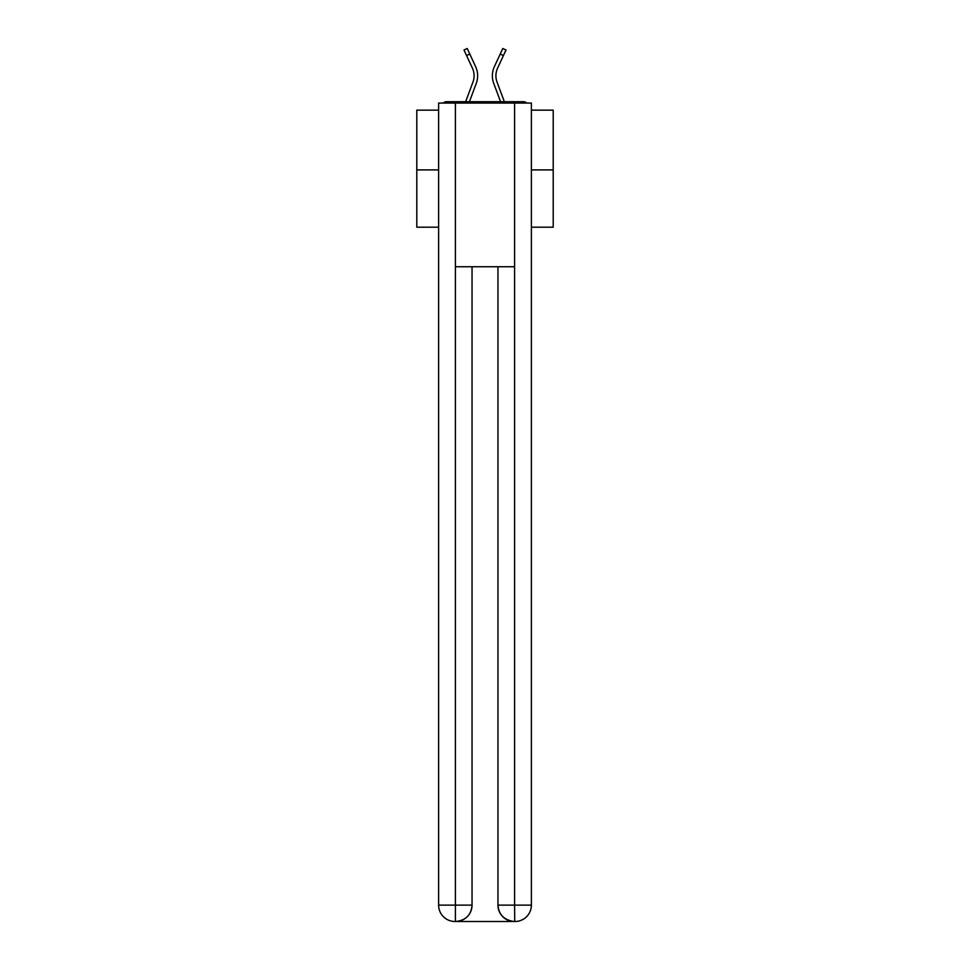 <?xml version="1.0" encoding="UTF-8"?>
<svg xmlns="http://www.w3.org/2000/svg" width="970" height="970" viewBox="0 0 970 970"><rect width="100%" height="100%" fill="white"/><g stroke="black" fill="none" stroke-linecap="round" stroke-linejoin="round"><path stroke-width="1.45" d="M531.378 110.156L553.203 110.156L553.203 227.198L531.378 227.198M438.622 169.908L416.797 169.908L416.797 227.198L438.622 227.198M416.797 169.908L416.797 110.156L438.622 110.156M553.203 169.908L531.378 169.908M526.649 103.062A4.086 4.086 0 0 0 523.606 101.704L446.394 101.704A4.086 4.086 0 0 0 443.351 103.062M523.606 101.704L506.279 101.704M463.721 101.704L446.394 101.704M469.431 101.704L476.258 83.42A21.825 21.825 0 0 0 475.603 66.59L469.795 54.065L466.582 55.557L463.987 49.991L467.213 48.5L469.795 54.065M466.582 55.557L472.39 68.082A18.272 18.272 0 0 1 472.936 82.171L465.649 101.692M500.568 101.704L493.742 83.42A21.825 21.825 0 0 1 494.397 66.59L502.787 48.5L506.013 49.991L497.61 68.082A18.272 18.272 0 0 0 497.064 82.171L504.351 101.692M454.991 921.5A16.369 16.369 0 0 1 438.622 905.131L472.038 905.131L472.038 266.75L472.038 905.131A16.369 16.369 0 0 1 455.67 921.5L454.991 921.5A16.369 16.369 0 0 1 438.622 905.131L438.622 103.062L455.403 103.062L455.403 266.75L514.597 266.75L514.597 103.062L455.403 103.062M514.597 103.062L531.378 103.062L531.378 905.131A16.369 16.369 0 0 1 515.009 921.5L514.33 921.5A16.369 16.369 0 0 1 497.962 905.131L497.962 266.75L497.962 905.131C498.786 914.783 504.242 920.239 514.33 921.5L455.67 921.5C465.794 920.445 471.25 914.989 472.038 905.131M497.962 905.131L514.597 905.131L514.73 921.5M455.403 266.75L455.403 921.5M495.912 75.781A18.272 18.272 0 0 1 497.61 68.082A18.272 18.272 0 0 0 495.912 75.781A18.272 18.272 0 0 1 497.61 68.082A18.272 18.272 0 0 0 495.912 75.781A18.272 18.272 0 0 1 497.61 68.082A18.272 18.272 0 0 0 495.912 75.781A18.272 18.272 0 0 1 497.61 68.082A18.272 18.272 0 0 0 495.912 75.781A18.272 18.272 0 0 1 497.61 68.082A18.272 18.272 0 0 0 495.912 75.781A18.272 18.272 0 0 1 497.61 68.082A18.272 18.272 0 0 0 495.912 75.781A18.272 18.272 0 0 1 497.61 68.082A18.272 18.272 0 0 0 495.912 75.781A18.272 18.272 0 0 1 497.61 68.082A18.272 18.272 0 0 0 495.912 75.781A18.272 18.272 0 0 1 497.61 68.082A18.272 18.272 0 0 0 495.912 75.781A18.272 18.272 0 0 1 497.61 68.082A18.272 18.272 0 0 0 495.912 75.781A18.272 18.272 0 0 1 497.61 68.082A18.272 18.272 0 0 0 495.912 75.781A18.272 18.272 0 0 1 497.61 68.082A18.272 18.272 0 0 0 495.912 75.781A18.272 18.272 0 0 1 497.61 68.082A18.272 18.272 0 0 0 495.912 75.781A18.272 18.272 0 0 1 497.61 68.082A18.272 18.272 0 0 0 495.912 75.781A18.272 18.272 0 0 1 497.61 68.082A18.272 18.272 0 0 0 495.912 75.781A18.272 18.272 0 0 1 497.61 68.082A18.272 18.272 0 0 0 495.912 75.781A18.272 18.272 0 0 1 497.61 68.082A18.272 18.272 0 0 0 495.912 75.781A18.272 18.272 0 0 1 497.61 68.082A18.272 18.272 0 0 0 497.064 82.171A18.272 18.272 0 0 1 495.912 75.781A18.272 18.272 0 0 0 497.064 82.171A18.272 18.272 0 0 1 495.912 75.781A18.272 18.272 0 0 0 497.064 82.171A18.272 18.272 0 0 1 495.912 75.781A18.272 18.272 0 0 0 497.064 82.171A18.272 18.272 0 0 1 495.912 75.781A18.272 18.272 0 0 0 497.064 82.171A18.272 18.272 0 0 1 495.912 75.781A18.272 18.272 0 0 0 497.064 82.171A18.272 18.272 0 0 1 495.912 75.781A18.272 18.272 0 0 0 497.064 82.171A18.272 18.272 0 0 1 495.912 75.781A18.272 18.272 0 0 0 497.064 82.171A18.272 18.272 0 0 1 495.912 75.781A18.272 18.272 0 0 0 497.064 82.171A18.272 18.272 0 0 1 495.912 75.781A18.272 18.272 0 0 0 497.064 82.171A18.272 18.272 0 0 1 495.912 75.781A18.272 18.272 0 0 0 497.064 82.171A18.272 18.272 0 0 1 495.912 75.781A18.272 18.272 0 0 0 497.064 82.171A18.272 18.272 0 0 1 495.912 75.781A18.272 18.272 0 0 0 497.064 82.171A18.272 18.272 0 0 1 495.912 75.781A18.272 18.272 0 0 0 497.064 82.171A18.272 18.272 0 0 1 495.912 75.781A18.272 18.272 0 0 0 497.064 82.171A18.272 18.272 0 0 1 495.912 75.781A18.272 18.272 0 0 0 497.064 82.171A18.272 18.272 0 0 1 495.912 75.781A18.272 18.272 0 0 0 497.064 82.171A18.272 18.272 0 0 1 495.912 75.781A18.272 18.272 0 0 0 497.064 82.171M472.39 68.082A18.272 18.272 0 0 1 474.087 75.781A18.272 18.272 0 0 0 472.39 68.082A18.272 18.272 0 0 1 474.087 75.781A18.272 18.272 0 0 0 472.39 68.082A18.272 18.272 0 0 1 474.087 75.781A18.272 18.272 0 0 0 472.39 68.082A18.272 18.272 0 0 1 472.936 82.171A18.272 18.272 0 0 0 474.087 75.781A18.272 18.272 0 0 1 472.936 82.171A18.272 18.272 0 0 0 474.087 75.781A18.272 18.272 0 0 1 472.936 82.171A18.272 18.272 0 0 0 474.087 75.781A18.272 18.272 0 0 1 472.936 82.171M514.597 266.75L514.597 905.131L531.378 905.131M503.418 55.557L500.205 54.065"/></g></svg>
